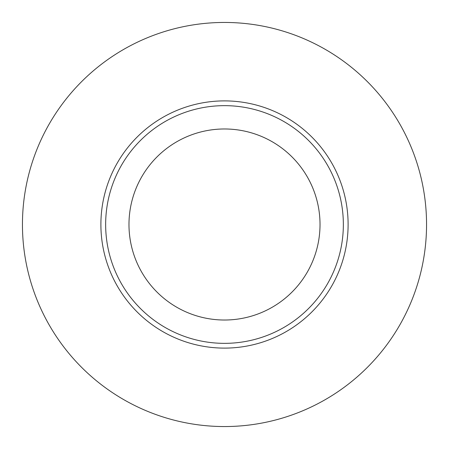 <?xml version="1.0" encoding="UTF-8"?>
<svg xmlns="http://www.w3.org/2000/svg" width="449" height="449" viewBox="0 0 449 449"><rect width="100%" height="100%" fill="white"/><g stroke="black" fill="none" stroke-linecap="round" stroke-linejoin="round"><path stroke-width="0.67" d="M224.5 343.35A118.85 118.85 0 0 0 343.35 224.5A118.85 118.85 0 0 0 224.5 105.65A118.85 118.85 0 0 0 105.65 224.5A118.85 118.85 0 0 0 224.5 343.35M224.5 22.45A202.05 202.05 0 0 0 49.519 325.525A202.05 202.05 0 0 0 399.481 325.525A202.05 202.05 0 0 0 224.5 22.45M224.5 320.019A95.519 95.519 0 0 1 141.777 176.738A95.519 95.519 0 0 1 307.223 176.738A95.519 95.519 0 0 1 224.5 320.019M348.11 224.5A123.61 123.61 0 0 0 162.695 117.453A123.61 123.61 0 0 0 162.695 331.547A123.61 123.61 0 0 0 348.11 224.5"/></g></svg>

